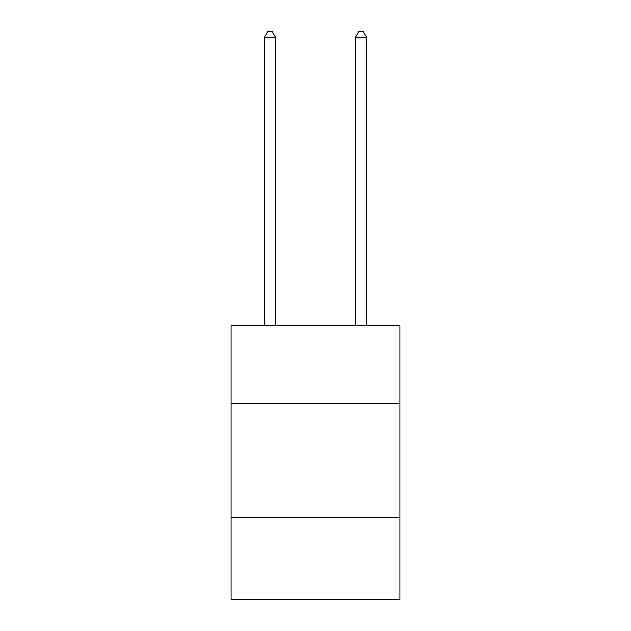 <?xml version="1.0" encoding="UTF-8"?>
<svg xmlns="http://www.w3.org/2000/svg" width="631" height="631" viewBox="0 0 631 631"><rect width="100%" height="100%" fill="white"/><g stroke="black" fill="none" stroke-linecap="round" stroke-linejoin="round"><path stroke-width="0.95" d="M399.873 403.343L399.873 325.809L231.127 325.809L231.127 403.343L399.873 403.343L399.873 599.45L231.127 599.45L231.127 403.343M399.873 517.357L231.127 517.357M275.597 325.809L275.597 37.481L264.192 37.481L264.192 325.809M264.192 37.481L267.615 31.55L272.174 31.55L275.597 37.481M366.808 325.809L366.808 37.481L355.403 37.481L355.403 325.809M355.403 37.481L358.826 31.55L363.385 31.55L366.808 37.481"/></g></svg>
